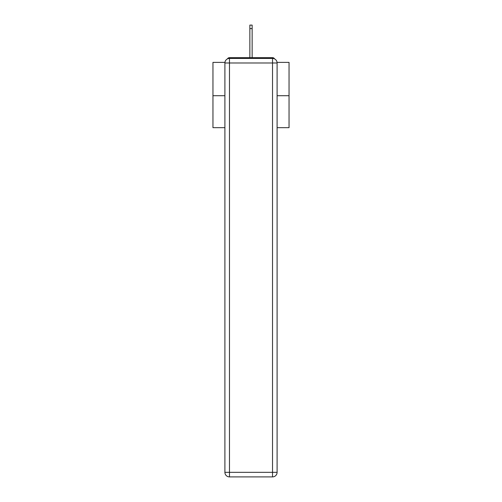 <?xml version="1.0" encoding="UTF-8"?>
<svg xmlns="http://www.w3.org/2000/svg" width="502" height="502" viewBox="0 0 502 502"><rect width="100%" height="100%" fill="white"/><g stroke="black" fill="none" stroke-linecap="round" stroke-linejoin="round"><path stroke-width="0.75" d="M277.054 62.38L289.045 62.38L289.045 127.665L277.098 127.665M224.902 95.706L212.955 95.706L212.955 127.665L224.902 127.665M212.955 95.706L212.955 62.38L224.946 62.38M289.045 95.706L277.098 95.706M274.563 58.903A2.284 2.284 0 0 0 272.53 57.667L229.47 57.667A2.284 2.284 0 0 0 227.437 58.903M272.53 57.667L262.872 57.667M239.128 57.667L229.47 57.667M229.47 58.427L272.53 58.427A4.568 4.568 0 0 1 277.098 62.988L277.098 472.332A4.568 4.568 0 0 1 272.53 476.9L229.47 476.9L229.47 472.332L272.53 472.332L272.53 62.988L229.47 62.988L229.47 472.332L224.902 472.332L224.902 62.988L229.47 62.988L229.47 58.427A4.568 4.568 0 0 0 224.902 62.988A4.568 4.568 0 0 1 229.47 58.427M224.902 472.332A4.568 4.568 0 0 0 229.47 476.9A4.568 4.568 0 0 1 224.902 472.332M252.142 28.601L249.858 28.601L249.858 25.1L252.142 25.1L252.142 57.667M249.858 28.601L249.858 57.667M272.53 476.9A4.568 4.568 0 0 0 277.098 472.332L272.53 472.332L272.53 476.9M277.098 62.988A4.568 4.568 0 0 0 272.53 58.427L272.53 62.988L277.098 62.988"/></g></svg>
